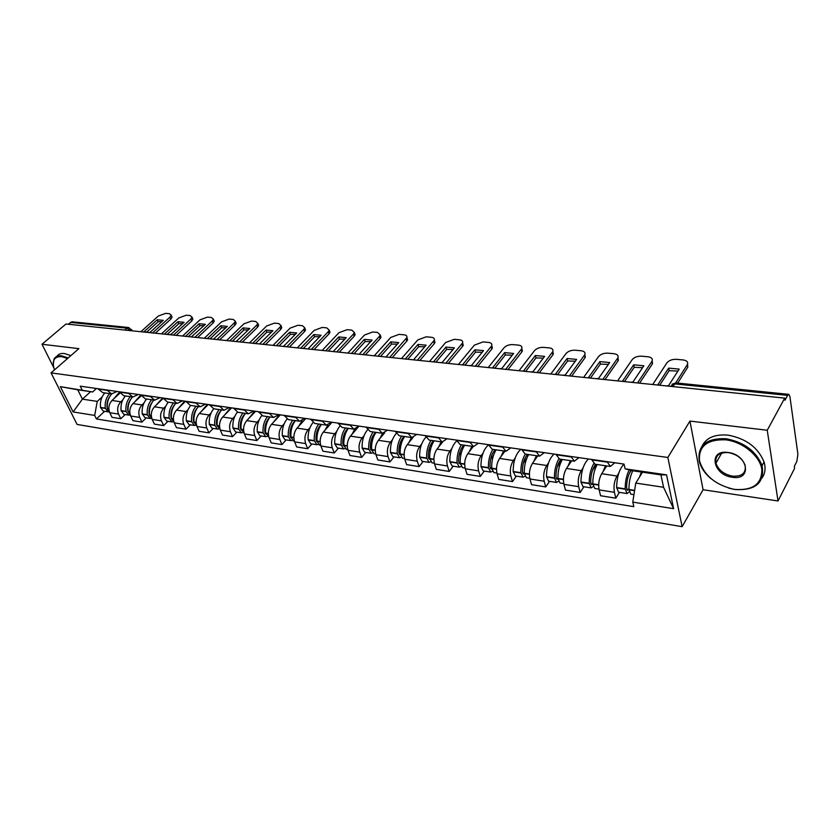 <?xml version="1.0" encoding="UTF-8"?>
<svg xmlns="http://www.w3.org/2000/svg" width="840" height="840" viewBox="0 0 840 840"><rect width="100%" height="100%" fill="white"/><g stroke="black" fill="none" stroke-linecap="round" stroke-linejoin="round"><path stroke-width="1.26" d="M778.029 500.976L767.235 430.248L784.697 398.129L65.961 323.998L42 344.264L78.876 348.642L51.051 372.876L77.102 424.442L682.133 526.669L703.07 489.731L778.029 500.976L794.609 468.29L794.325 466.316L796.845 461.37L797.905 454.241L789.904 396.469L788.792 394.349L787.626 395.378L674.447 383.859L670.467 386.348M767.235 430.248L689.934 421.092L667.842 457.464L51.051 372.876M784.697 398.129L784.99 400.239L787.626 395.378M42 344.264L53.718 367.584M68.166 324.23L72.072 321.794L128.74 327.526L127.019 328.156L70.34 322.392M119.9 393.12L112.014 400.459C108.811 404.061 108.066 408.145 109.778 412.703L112.014 417.312L120.792 418.719L118.555 414.089C116.855 409.5 117.6 405.405 120.803 401.782L122.766 399.935M107.132 390.348L98.311 389.088L102.764 392.637L111.573 393.918L106.964 390.002M125.171 414.561L120.792 418.719M117.096 391.451L111.573 393.918M141.215 395.766L132.951 403.599C129.749 407.253 128.993 411.39 130.694 416L132.909 420.661L141.918 422.111L139.713 417.417C138.023 412.786 138.778 408.629 141.971 404.943L143.934 403.074M119.154 391.745L123.742 395.693L132.793 397.005L128.226 393.046M146.297 417.879L141.918 422.111M138.306 394.495L132.793 397.005M163.139 398.423L154.455 406.812C151.263 410.529 150.507 414.719 152.177 419.391L154.382 424.116L163.643 425.596L161.448 420.851C159.778 416.157 160.545 411.936 163.727 408.198L165.69 406.287M140.753 394.842L145.309 398.832L154.623 400.176L150.077 396.175M168 421.302L163.643 425.596M160.104 397.614L154.623 400.176M185.556 401.257L176.558 410.12C173.376 413.889 172.609 418.142 174.269 422.877L176.442 427.655L185.966 429.177L183.803 424.379C182.154 419.622 182.921 415.349 186.102 411.548L188.055 409.605M162.96 398.024L167.486 402.056L177.061 403.442L172.547 399.399M190.312 424.809L185.966 429.177M182.522 400.827L177.061 403.442M208.257 404.513L199.29 413.522C196.119 417.354 195.353 421.669 196.98 426.457L199.133 431.298L208.929 432.863L206.787 428.001C205.16 423.192 205.936 418.856 209.108 414.992L211.06 413.007M185.808 401.3L190.291 405.363L200.141 406.802L195.667 402.707M213.255 428.421L208.929 432.863M205.579 404.135L200.141 406.802M231.599 407.862L222.673 417.018C219.513 420.913 218.736 425.292 220.353 430.143L222.474 435.036L232.543 436.653L230.433 431.739C228.837 426.856 229.614 422.457 232.775 418.53L234.728 416.504M209.317 404.67L213.759 408.776L223.902 410.256L219.471 406.119M236.849 432.138L232.543 436.653M229.299 407.526L223.902 410.256M255.623 411.306L246.74 420.62C243.59 424.589 242.812 429.019 244.398 433.933L246.488 438.9L256.861 440.559L254.783 435.572C253.208 430.637 253.995 426.163 257.135 422.173L259.077 420.105M233.52 408.135L237.92 412.293L248.357 413.805L243.968 409.637M261.135 435.96L256.861 440.559M253.722 411.033L248.357 413.805M280.34 414.844L271.519 424.326C268.38 428.358 267.593 432.863 269.147 437.84L271.205 442.869L281.894 444.581L279.846 439.53C278.303 434.522 279.101 429.986 282.219 425.922L284.161 423.822M258.447 411.705L262.794 415.905L273.546 417.469L269.22 413.249M286.146 439.897L281.894 444.581M278.869 414.635L273.546 417.469M305.802 418.488L297.034 428.138C293.927 432.243 293.129 436.821 294.651 441.861L296.667 446.954L307.671 448.718L305.666 443.604C304.164 438.532 304.962 433.923 308.06 429.796L309.992 427.644M284.13 415.391L288.425 419.632L299.502 421.25L295.229 416.976M311.903 443.951L307.671 448.718M304.784 418.352L299.502 421.25M332.031 422.247L323.327 432.075C320.24 436.254 319.442 440.895 320.922 446.009L322.906 451.164L334.246 452.981L332.283 447.804C330.813 442.659 331.611 437.987 334.698 433.776L336.62 431.571M310.611 419.181L314.843 423.476L326.267 425.135L322.056 420.819M338.447 448.13L334.246 452.981M331.495 422.173L326.267 425.135M349.724 424.788L353.871 429.156L359.037 426.122L350.438 436.128C347.372 440.381 346.563 445.106 348.012 450.282L349.955 455.501L361.651 457.38L359.73 452.13C358.292 446.922 359.1 442.166 362.156 437.882L364.077 435.635M337.911 423.098L342.09 427.434L353.871 429.156M365.799 452.435L361.651 457.38M384.657 432.831L378.389 440.318C375.354 444.644 374.535 449.442 375.953 454.692L377.843 459.984L389.918 461.916L388.038 456.603C386.642 451.311 387.461 446.492 390.485 442.124L392.395 439.814M366.093 427.13L370.188 431.529L382.358 433.293L378.284 428.883M394.023 456.876L389.918 461.916M387.461 430.195L382.358 433.293M413.049 437.483L407.243 444.633C404.229 449.043 403.41 453.915 404.786 459.239L406.623 464.604L419.087 466.599L417.26 461.213C415.905 455.847 416.735 450.944 419.727 446.502L421.617 444.14M395.189 431.298L399.2 435.74L411.757 437.567L407.778 433.104M423.15 461.454L419.087 466.599M416.798 434.395L411.757 437.567M442.596 442.008L437.031 449.085C434.049 453.579 433.23 458.535 434.553 463.932L436.338 469.371L449.201 471.44L447.437 465.969C446.135 460.53 446.964 455.543 449.925 451.017L451.805 448.592M425.229 435.603L429.167 440.097L442.134 441.987L438.249 437.472M453.212 466.19L449.201 471.44M447.101 438.743L442.134 441.987M473.256 446.513L467.796 453.684C464.856 458.272 464.026 463.302 465.297 468.783L467.03 474.296L480.312 476.427L478.611 470.883C477.362 465.37 478.191 460.299 481.12 455.679L482.979 453.201M456.288 440.055L460.12 444.602L473.529 446.555L469.739 441.987M484.271 471.082L480.312 476.427M478.411 443.226L473.529 446.555M504.966 451.122L499.59 458.441C496.692 463.124 495.852 468.237 497.07 473.802L498.74 479.388L512.474 481.593L510.846 475.976C509.649 470.379 510.489 465.224 513.366 460.509L515.204 457.957M488.397 444.654L492.125 449.253L505.995 451.269L502.31 446.649M516.369 476.133L512.474 481.593M510.783 447.867L505.995 451.269M537.747 455.889L532.466 463.365C529.62 468.132 528.769 473.34 529.935 478.989L531.531 484.649L545.738 486.927L544.173 481.226C543.039 475.545 543.889 470.306 546.714 465.497L548.541 462.872M521.619 449.421L525.231 454.072L539.585 456.151L536.025 451.479M549.559 481.352L545.738 486.927M544.268 452.666L539.585 456.151M571.662 460.824L566.486 468.447C563.682 473.319 562.832 478.622 563.934 484.344L565.457 490.098L580.167 492.461L578.676 486.675C577.605 480.911 578.456 475.566 581.238 470.663L583.034 467.954M556.006 454.346L559.503 459.05L574.361 461.213L570.927 456.477M583.905 486.759L580.167 492.461M578.928 457.632L574.361 461.213M606.764 465.927L601.702 473.718C598.962 478.695 598.101 484.082 599.141 489.899L600.569 495.737L615.804 498.183L614.408 492.314C613.41 486.455 614.26 481.016 616.98 476.007L618.755 473.214M591.633 459.449L594.993 464.216L610.386 466.452L607.089 461.664M619.458 492.356L615.804 498.183M614.827 462.777L610.386 466.452M90.626 391.671L82.404 399.147L97.251 401.394L102.155 396.889M96.453 388.49L92.642 391.965L77.763 389.792L82.404 399.147L73.111 411.947L60.365 386.652L92.642 391.965M642.505 472.206L635.775 483.074L663.569 487.284L660.933 474.894L633.003 470.81L625.128 468.836L624.036 464.09L80.241 386.169L82.037 389.812M625.128 468.836L666.55 474.863L673.617 508.694L632.783 502.11L635.775 483.074M97.251 401.394L94.678 415.422L96.432 418.95L633.832 506.678L632.783 502.11M94.678 415.422L73.111 411.947M682.133 526.669L667.842 457.464M703.07 489.731L689.934 421.092M104.601 411.317L96.432 418.95M60.365 386.652L77.763 389.792M663.569 487.284L673.617 508.694M660.933 474.894L666.55 474.863M109.567 393.635C106.145 397.635 104.695 402.476 105.252 408.145L108.055 411.863L109.116 411.81M108.055 411.863L103.299 411.117L100.485 407.4C99.928 401.751 101.367 396.931 104.801 392.942M109.473 411.999L107.352 408.471C106.806 402.791 108.245 397.95 111.678 393.939M107.363 408.597L107.069 407.495C106.648 403.494 107.51 399.893 109.662 396.69M152.554 332.934L169.995 317.09L171.224 315.168L169.407 313.698L165.606 313.352L158.34 316.019L140.868 331.727M148.848 332.483L150.055 332.325L163.296 320.344L157.269 319.767L144.018 331.706L148.942 332.556M113.726 398.874L119.417 392.28M155.316 333.218L170.856 319.074L172.074 317.153L171.633 316.123M161.889 321.605L158.141 321.741L147.073 331.737M158.141 321.741L157.269 319.767M130.305 396.648C126.882 400.712 125.433 405.615 125.969 411.358L128.762 415.128L129.853 415.055M128.762 415.128L123.868 414.351L121.076 410.603C120.53 404.88 121.979 399.987 125.402 395.934M130.41 415.338L127.785 410.697C127.355 406.371 128.352 402.56 130.767 399.242M173.45 335.087L190.838 319.011L192.034 317.131L190.134 315.556L186.239 315.21L178.878 317.909L161.459 333.848M169.859 334.604L170.877 334.467L184.076 322.308L177.891 321.72L164.682 333.837L165.638 334.278M129.78 412.209L128.132 411.695C127.596 405.951 129.045 401.037 132.468 396.963M134.652 401.982L140.837 395.01M176.201 335.37L191.688 321.017L192.875 319.127L191.846 317.73M182.679 323.589L178.752 323.715L167.716 333.869M178.752 323.715L177.891 321.72M151.609 399.745C148.186 403.872 146.738 408.849 147.263 414.666L150.024 418.467L151.148 418.383M150.024 418.467L144.995 417.68L142.222 413.889C141.697 408.082 143.157 403.127 146.57 399.01M151.914 418.751L149.478 415.013C148.953 409.185 150.412 404.208 153.825 400.06M149.52 415.391L149.069 413.983C148.638 409.353 149.762 405.332 152.418 401.919M194.901 337.302L212.237 320.985L213.392 319.147L211.407 317.478L207.417 317.111L199.962 319.851L182.595 336.031M191.447 336.777L205.412 324.324L199.059 323.726L185.892 336.021L186.89 336.473M156.146 405.174L162.572 397.971M197.642 337.586L213.077 323.012L214.232 321.174L213.213 319.704M204.015 325.637L199.909 325.742L188.832 336.116M199.909 325.742L199.059 323.726M173.502 402.927C170.09 407.127 168.63 412.167 169.134 418.068L171.885 421.911L173.04 421.806M171.885 421.911L166.719 421.092L163.968 417.26C163.453 411.38 164.913 406.35 168.326 402.171M174.006 422.247L171.412 418.415C170.909 412.514 172.368 407.463 175.781 403.253M171.476 418.908L170.94 417.365C170.52 412.409 171.759 408.198 174.657 404.712M216.941 339.57L234.203 323.012L235.316 321.216L233.247 319.442L229.142 319.074L221.592 321.846L204.298 338.268M213.612 339.014L227.304 326.393L220.794 325.773L207.669 338.257L208.709 338.719M178.248 408.461L184.653 401.131M219.66 339.854L235.032 325.059L236.145 323.264L235.158 321.731M225.918 327.726L221.634 327.82L210.399 338.541M221.634 327.82L220.794 325.773M196.004 406.203C192.602 410.466 191.142 415.58 191.625 421.554L194.345 425.45L195.541 425.324M194.345 425.45L189.032 424.61L186.312 420.735C185.819 414.771 187.278 409.668 190.68 405.426M196.728 425.817L193.977 421.921C193.494 415.937 194.943 410.812 198.345 406.539M194.04 422.499L193.421 420.851C193.022 415.569 194.376 411.169 197.495 407.631M239.589 341.911L256.757 325.091L257.838 323.348L255.675 321.457L251.465 321.08L243.821 323.894L226.59 340.568M236.376 341.303L249.805 328.524L243.107 327.883L230.055 340.557L231.126 341.04M200.97 411.831L207.354 404.387M193.316 418.919L193.883 418.341M242.277 342.185L257.576 327.169L258.657 325.427L257.691 323.82M248.409 329.879L243.936 329.963L232.417 341.166M243.936 329.963L243.107 327.883M219.146 409.563C215.765 413.899 214.294 419.087 214.767 425.145L217.455 429.082L218.684 428.935M217.455 429.082L211.984 428.221L209.297 424.294C208.824 418.257 210.284 413.081 213.675 408.765M220.101 429.503L217.172 425.523C216.709 419.454 218.169 414.257 221.56 409.909M217.256 426.185L216.541 424.421C216.164 418.824 217.634 414.236 220.972 410.655M262.857 344.306L279.941 327.222L280.98 325.542L278.723 323.536L274.386 323.148L266.637 325.994L249.501 342.93M259.781 343.665L272.916 330.708L266.038 330.057L253.05 342.93L254.163 343.413M224.343 415.306L230.706 407.736M216.447 422.237L217.119 421.554M265.534 344.589L280.749 329.332L281.778 327.653L280.844 325.962M271.53 332.094L266.858 332.147L255.392 343.539M266.858 332.147L266.038 330.057M67.557 358.491L61.593 356.622C53.97 356.391 51.597 360.822 54.453 369.915M53.235 364.885L54.033 358.995C55.461 356.496 58.023 355.446 61.73 355.856L68.198 357.935M56.889 356.381C58.359 354.092 60.869 353.147 64.418 353.535L70.875 355.604M734.465 489.405C752.934 490.707 762.048 483.998 761.817 469.266C759.853 455.826 742.686 441.819 725.812 439.834C707.249 439.173 698.471 446.145 699.468 460.751C704.12 475.64 715.785 485.195 734.465 489.405M711.06 478.748C704.833 473.456 700.896 467.628 699.248 461.276C697.316 445.568 706.23 438.05 725.981 438.721C744.051 442.144 756.095 451.112 762.101 465.612C764.778 482.769 755.696 490.739 734.843 489.51L728.752 488.166M732.344 477.257C712.708 475.094 707.889 449.369 728.018 452.477C748.209 454.587 752.462 480.816 732.344 477.257M728.396 452.603C719.103 452.225 714.945 455.763 715.932 463.218C718.431 470.064 723.954 474.369 732.512 476.154C742.046 476.658 746.246 473.025 745.101 465.245C742.413 458.472 736.848 454.262 728.396 452.603M702.009 446.261C706.209 437.724 714.882 434.018 728.028 435.141C746.067 438.532 758.079 447.468 764.053 461.947C765.86 468.048 765.208 473.361 762.101 477.876M716.52 462.189L715.638 459.995M242.959 413.028C239.589 417.428 238.119 422.709 238.571 428.841L241.227 432.82L242.498 432.653M241.227 432.82L235.599 431.939L232.932 427.969C232.491 421.827 233.961 416.567 237.353 412.178M244.146 433.282L241.048 429.23C240.608 423.077 242.067 417.795 245.448 413.385M241.143 429.975L240.334 428.106C239.978 422.173 241.573 417.406 245.112 413.805M286.797 346.773L303.765 329.417L304.752 327.81L302.4 325.668L297.948 325.269L290.094 328.156L273.053 345.356M283.815 346.07L296.678 332.955L289.601 332.283L276.685 345.366L277.841 345.849M248.388 418.887L254.73 411.169M240.251 425.639L241.038 424.82M289.443 347.046L304.563 331.548L305.55 329.942L304.637 328.167M295.292 334.362L290.409 334.404L279.017 345.975M290.409 334.404L289.601 332.283M267.477 416.588C264.117 421.071 262.647 426.426 263.067 432.653L265.692 436.674L267.005 436.475M265.692 436.674L259.906 435.761L257.271 431.75C256.841 425.471 258.342 420.094 261.765 415.632M268.905 437.178L265.618 433.041C265.199 426.815 266.668 421.449 270.029 416.966M265.724 433.85L264.831 431.886C264.495 425.628 266.207 420.683 269.945 417.07M311.409 349.314L328.272 331.674L329.207 330.141L326.739 327.863L322.171 327.443L314.202 330.382L297.276 347.855M308.427 348.495L321.111 335.265L313.834 334.572L301.004 347.865L302.201 348.369M273.147 422.572L279.457 414.719M264.757 429.114L265.671 428.138M314.034 349.587L329.049 333.837L329.983 332.294L329.112 330.445M319.725 336.704L314.622 336.725L303.303 348.485M314.622 336.725L313.834 334.572M292.709 420.263C289.369 424.82 287.899 430.248 288.298 436.569L290.892 440.643L292.246 440.401M290.892 440.643L284.928 439.698L282.334 435.635C281.925 429.177 283.469 423.685 286.944 419.139M294.409 441.2L293.517 441.053L290.934 436.979C290.535 430.647 292.005 425.208 295.344 420.641M291.029 437.829L290.042 435.792C289.737 429.345 291.491 424.294 295.281 420.63M336.745 351.929L353.472 333.994L354.354 332.535L351.781 330.11L347.078 329.69L339.003 332.661L322.203 350.427M333.732 351.005L346.238 337.638L338.762 336.924L326.025 350.438L327.274 350.952M298.651 426.363L301.98 420.798M290.01 432.663L291.05 431.519M339.339 352.191L354.228 336.179L355.12 334.73L354.27 332.787M344.862 339.119L339.528 339.108L328.293 351.057M339.528 339.108L338.762 336.924M318.717 424.043C315.389 428.673 313.919 434.196 314.296 440.601L316.838 444.728L318.244 444.455M316.838 444.728L310.695 443.762L308.144 439.645C307.766 432.957 309.362 427.308 312.931 422.678M320.691 445.337L319.546 445.147L317.006 441.021C316.638 434.606 318.108 429.082 321.426 424.431M317.111 441.924L316.019 439.803C315.745 433.262 317.489 428.138 321.248 424.41M362.828 354.617L379.407 336.378L380.237 335.013L377.548 332.43L372.697 332L364.518 335.013L347.855 353.073M359.762 353.608L372.11 340.084L364.403 339.35L351.771 353.084L353.073 353.608M324.923 430.269L327.905 424.998M316.019 436.286L317.216 434.942M365.379 354.879L380.142 338.604L380.982 337.229L380.173 335.192M370.724 341.596L365.159 341.565L354.018 353.714M365.159 341.565L364.403 339.35M345.513 427.938C342.216 432.653 340.736 438.26 341.093 444.759L343.592 448.938L345.051 448.613M343.592 448.938L337.26 447.941L334.75 443.772C334.394 436.81 336.074 430.973 339.769 426.258M347.792 449.6L346.385 449.379L343.885 445.2C343.539 438.69 345.009 433.072 348.306 428.348M343.98 446.124L342.794 443.951C342.542 437.315 344.284 432.096 348.012 428.306M389.687 357.389L406.875 337.575C407.243 336.021 406.308 335.108 404.061 334.814L399.074 334.373L390.779 337.428L374.262 355.793M386.536 356.328L398.738 342.594L390.8 341.849L378.294 355.814L379.638 356.349M352.012 434.301L354.806 429.156M342.846 439.992L344.211 438.406M392.207 357.651L406.822 341.093L407.6 339.822L406.833 337.68M397.362 344.148L391.545 344.085L380.499 356.444M391.545 344.085L390.8 341.849M373.139 431.949C369.873 436.758 368.393 442.459 368.718 449.054L371.175 453.274L372.677 452.897M371.175 453.274L364.644 452.245L362.177 448.035C361.862 440.706 363.636 434.658 367.5 429.881M375.732 453.999L374.052 453.726L371.606 449.495C371.28 442.89 372.76 437.189 376.026 432.369M371.69 450.429L370.409 448.214C370.178 441.483 371.91 436.181 375.606 432.317M417.365 360.245L434.312 340.211C434.731 338.562 433.755 337.586 431.372 337.281L426.227 336.808L417.816 339.917L401.468 358.606M414.078 359.173L426.163 345.188L417.984 344.421L405.605 358.628L407.012 359.173M379.953 438.459L382.641 433.314M370.514 443.762L372.089 441.893M419.853 360.497L434.301 343.655L435.015 342.489L434.291 340.253M424.788 346.773L418.709 346.689L407.788 359.257M418.709 346.689L417.984 344.421M401.646 436.096C398.401 440.99 396.931 446.786 397.226 453.474L399.62 457.758L401.184 457.306M399.62 457.758L392.879 456.697L390.474 452.424C390.201 444.665 392.112 438.365 396.186 433.534M404.565 458.535L402.591 458.22L400.197 453.936C399.913 447.237 401.383 441.431 404.618 436.527M400.281 454.86L398.885 452.624C398.695 445.788 400.418 440.391 404.072 436.454M445.904 363.185L462.578 342.93C463.071 341.187 462.042 340.147 459.501 339.812L454.209 339.329L445.662 342.489L429.513 361.494M442.428 362.166L454.419 347.865L445.998 347.067L433.766 361.526L435.225 362.082M441.168 362.523L440.129 362.586M408.776 442.743L411.443 437.524M399.074 447.594L400.88 445.389M448.34 363.437L462.62 346.3L463.26 345.24L462.588 342.899M453.054 349.493L446.702 349.367L435.907 362.156M446.702 349.367L445.998 347.067M431.056 440.381C427.854 445.358 426.384 451.248 426.647 458.042L428.988 462.378L430.616 461.853M428.988 462.378L422.026 461.286L419.675 456.96C419.465 448.655 421.522 442.082 425.859 437.241M434.343 463.218L432.044 462.861L429.713 458.524C429.461 451.71 430.931 445.809 434.133 440.822M429.786 459.406L428.284 457.17C428.117 450.23 429.839 444.749 433.451 440.727M475.346 366.188L491.715 345.733C492.272 343.896 491.201 342.783 488.492 342.416L483.042 341.922L474.369 345.135L458.43 364.476M471.576 365.348L483.556 350.616L474.873 349.797L462.798 364.518L464.32 365.085M471.282 365.442L469.371 365.61M438.532 447.174L441.179 441.851M428.579 451.469L430.647 448.865M477.719 366.471L491.799 349.02L492.377 348.075L491.757 345.639M482.202 352.286L475.545 352.128L464.898 365.148M475.545 352.128L474.873 349.797M461.444 444.791C458.272 449.873 456.803 455.858 457.023 462.767L459.302 467.145L461.003 466.526M459.302 467.145L452.12 466.022L449.831 461.643C449.694 452.666 451.952 445.788 456.593 441M465.098 468.058L462.473 467.649L460.194 463.26C459.984 456.341 461.454 450.345 464.615 445.253M460.257 464.069L458.64 461.864C458.514 454.818 460.226 449.232 463.774 445.137M505.858 369.138L521.766 348.631C522.396 346.689 521.273 345.513 518.395 345.114L512.768 344.6C509.072 344.516 506.142 345.597 503.969 347.855L488.25 367.553M499.548 368.718L501.764 368.519L513.607 353.462L504.641 352.611L492.744 367.594L494.33 368.183M469.266 451.752L471.891 446.313M459.07 455.395L461.475 452.267M508.032 369.59L521.903 351.824L521.829 348.464M512.253 355.173L505.302 354.974L494.802 368.225M505.302 354.974L504.641 352.611M492.828 449.358C489.699 454.534 488.24 460.625 488.418 467.639L490.634 472.08L492.398 471.334M490.634 472.08L483.21 470.915L480.984 466.483C480.942 456.666 483.441 449.463 488.45 444.854M496.881 473.067L493.899 472.594L491.705 468.143C491.516 461.118 492.986 455.018 496.104 449.831M491.736 468.846L491.085 469.035L490.004 466.715C489.909 459.554 491.61 453.873 495.117 449.694M537.327 372.204L552.762 351.635C553.476 349.566 552.3 348.317 549.234 347.886L543.428 347.361C539.626 347.267 536.644 348.369 534.492 350.669L519.036 370.724M530.691 371.931L532.959 371.731L544.614 356.391L535.364 355.519L523.656 370.776L525.305 371.375M501.029 456.488L503.622 450.923M490.623 459.333L493.447 455.511M539.332 372.824L552.962 354.721L552.867 351.382M543.27 358.144L535.994 357.913L525.662 371.406M535.994 357.913L535.364 355.519M525.273 454.072C522.197 459.354 520.726 465.549 520.874 472.679L523.016 477.173L524.853 476.28M523.016 477.173L515.34 475.965L513.188 471.481C513.219 461.307 515.76 453.915 520.8 449.295M529.746 478.233L526.397 477.708L524.265 473.204C524.129 466.064 525.588 459.858 528.654 454.566M524.286 473.729L523.467 474.086L522.428 471.723C522.375 464.447 524.066 458.671 527.499 454.398M569.814 375.385L584.766 354.732C585.575 352.548 584.336 351.225 581.07 350.753L575.075 350.217C571.158 350.112 568.134 351.225 566.002 353.567L550.82 374.01M562.863 375.249L565.194 375.05L576.618 359.415L567.074 358.512L555.576 374.062L557.298 374.671M533.862 461.381L536.434 455.7M523.288 463.25L526.754 458.399M571.651 376.152L585.018 357.714L584.913 354.406M575.295 361.221L567.672 360.948L557.54 374.703M567.672 360.948L567.074 358.512M558.873 458.882C555.817 464.268 554.348 470.61 554.452 477.887L556.5 482.444L558.432 481.362M556.5 482.444L548.562 481.194L546.494 476.648C546.577 466.316 549.087 458.776 554.033 454.062M563.755 483.588L559.997 483L557.96 478.433C557.855 471.177 559.314 464.856 562.327 459.459M557.97 478.695L556.973 479.294L555.965 476.91C555.954 469.518 557.624 463.638 560.994 459.27M603.351 378.704L617.82 357.935C618.723 355.635 617.432 354.228 613.946 353.714L607.75 353.157C603.719 353.042 600.653 354.186 598.542 356.57L583.663 377.391M596.106 378.672L598.5 378.483L609.683 362.544L599.823 361.61L588.567 377.454L590.352 378.084M567.84 466.452L570.381 460.635M557.162 467.072L562.054 459.942M605.052 379.596L618.366 360.413L617.999 357.525M608.38 364.403L600.39 364.077L590.457 378.094M600.39 364.077L599.823 361.61M593.754 463.669C590.667 469.182 589.145 475.713 589.197 483.284L591.161 487.904L593.198 486.581M591.161 487.904L582.939 486.612L580.954 482.003C581.101 471.492 583.59 463.817 588.409 458.987M598.973 489.132L594.783 488.471L592.83 483.851C592.778 476.48 594.226 470.032 597.188 464.531M592.83 483.735L591.633 484.701L590.667 482.286C590.699 474.768 592.368 468.772 595.654 464.31M637.99 382.19L651.976 361.242C652.985 358.817 651.63 357.326 647.913 356.769L641.519 356.192C637.361 356.076 634.231 357.231 632.153 359.667L617.61 380.887M630.473 382.221L632.929 382.022L643.86 365.768L633.665 364.812L622.661 380.961L624.529 381.602M603.015 471.702L605.514 465.738M592.379 470.663L596.484 464.425M639.712 382.956L652.491 363.762L652.207 360.769M642.569 367.689L634.2 367.311L624.498 381.602M634.2 367.311L633.665 364.812M629.181 469.854C626.493 475.409 625.159 481.751 625.18 488.87L627.05 493.553L629.192 491.904M627.05 493.553L618.534 492.209L616.644 487.546C616.854 476.858 619.3 469.035 624.005 464.09M633.958 494.634L630.798 494.141L628.94 489.457C628.919 482.517 630.2 476.28 632.772 470.757M628.94 488.891L627.522 490.287L626.609 487.841C626.65 480.806 628.11 474.968 630.976 470.306M675.675 382.904L687.299 364.665C688.412 362.114 686.994 360.538 683.025 359.93L676.41 359.331C672.126 359.216 668.955 360.392 666.897 362.87L652.712 384.51M666.036 385.885L668.556 385.686L679.193 369.106L668.65 368.12L657.93 384.594L659.883 385.256M639.45 477.141L641.393 472.038M629.234 473.592L631.26 470.379M677.681 383.103L687.771 367.227L687.572 364.119M677.933 371.091L669.154 370.661L659.715 385.203M669.154 370.661L668.65 368.12M616.98 476.007L601.702 473.718M581.238 470.663L566.486 468.447M546.714 465.497L532.466 463.365M513.366 460.509L499.59 458.441M481.12 455.679L467.796 453.684M449.925 451.017L437.031 449.085M419.727 446.502L407.243 444.633M390.485 442.124L378.389 440.318M362.156 437.882L350.438 436.128M334.698 433.776L323.327 432.075M308.06 429.796L297.034 428.138M282.219 425.922L271.519 424.326M257.135 422.173L246.74 420.62M232.775 418.53L222.673 417.018M209.108 414.992L199.29 413.522M186.102 411.548L176.558 410.12M163.727 408.198L154.455 406.812M141.971 404.943L132.951 403.599M120.803 401.782L112.014 400.459M571.043 456.918L556.122 454.776M536.141 451.909L521.735 449.841M502.435 447.08L488.523 445.074M469.865 442.397L456.414 440.475M438.375 437.882L425.366 436.013M407.915 433.514L395.325 431.707M378.431 429.282L366.24 427.529M349.87 425.187L338.058 423.486M322.203 421.207L310.758 419.57M295.386 417.365L284.277 415.769M269.367 413.627L258.594 412.083M244.125 410.004L233.678 408.503M219.629 406.487L209.475 405.038M195.825 403.074L185.966 401.656M172.715 399.756L163.128 398.381M150.234 396.532L140.921 395.199M128.383 393.404L119.322 392.102M607.194 462.105L591.738 459.89M578.676 486.675L563.934 484.344M544.173 481.226L529.935 478.989M510.846 475.976L497.07 473.802M478.611 470.883L465.297 468.783M447.437 465.969L434.553 463.932M417.26 461.213L404.786 459.239M388.038 456.603L375.953 454.692M359.73 452.13L348.012 450.282M332.283 447.804L320.922 446.009M305.666 443.604L294.651 441.861M279.846 439.53L269.147 437.84M254.783 435.572L244.398 433.933M230.433 431.739L220.353 430.143M206.787 428.001L196.98 426.457M183.803 424.379L174.269 422.877M161.448 420.851L152.177 419.391M139.713 417.417L130.694 416M118.555 414.089L109.778 412.703M614.408 492.314L599.141 489.899M130.557 330.666L127.019 328.156L124.856 330.078M672.714 386.579L675.759 382.904L672.01 384.248M131.639 329.459L131.649 330.781M105.252 408.145L100.485 407.4M105.284 408.408L100.517 407.663M108.854 408.965L107.383 408.733M108.843 408.702L107.352 408.471M170.856 319.074L169.995 317.09M125.969 411.358L121.076 410.603M126 411.632L121.107 410.865M129.77 411.957L128.132 411.695M191.688 321.017L190.838 319.011M147.263 414.666L142.222 413.889M147.294 414.939L142.254 414.151M151.284 415.558L149.51 415.286M151.274 415.296L149.478 415.013M213.077 323.012L212.237 320.985M169.134 418.068L163.968 417.26M169.166 418.341L164 417.532M173.387 418.992L171.444 418.688M173.376 418.719L171.412 418.415M235.032 325.059L234.203 323.012M191.625 421.554L186.312 420.735M191.657 421.827L186.344 421.008M196.109 422.52L193.998 422.195M196.109 422.247L193.977 421.921M257.576 327.169L256.757 325.091M214.767 425.145L209.297 424.294M214.798 425.429L209.317 424.578M219.492 426.163L217.203 425.806M219.492 425.88L217.172 425.523M280.749 329.332L279.941 327.222M238.571 428.841L232.932 427.969M238.591 429.125L232.964 428.253M243.558 429.901L241.08 429.513M243.547 429.618L241.048 429.23M304.563 331.548L303.765 329.417M263.067 432.653L257.271 431.75M263.099 432.936L257.303 432.033M268.338 433.745L265.65 433.335M265.639 433.209L265.104 433.125M268.328 433.461L265.618 433.041M329.049 333.837L328.272 331.674M288.298 436.569L282.334 435.635M288.33 436.853L282.356 435.929M293.853 437.714L290.955 437.262M290.945 437.136L290.315 437.042M293.853 437.43L290.934 436.979M354.228 336.179L353.472 333.994M314.296 440.601L308.144 439.645M314.318 440.895L308.165 439.94M320.156 441.808L317.037 441.315M317.016 441.189L316.281 441.074M320.145 441.515L317.006 441.021M380.142 338.604L379.407 336.378M341.093 444.759L334.75 443.772M341.114 445.064L334.772 444.077M347.267 446.019L343.906 445.494M343.896 445.368L343.046 445.231M347.267 445.725L343.885 445.2M406.822 341.093L406.098 338.846M368.718 449.054L362.177 448.035M368.739 449.358L362.197 448.34M375.228 450.366L371.627 449.799M371.616 449.673L370.65 449.516M375.228 450.062L371.606 449.495M434.301 343.655L433.598 341.376M397.226 453.474L390.474 452.424M397.247 453.789L390.495 452.739M404.093 454.85L400.218 454.251M400.207 454.115L399.126 453.947M404.093 454.545L400.197 453.936M462.62 346.3L461.937 343.98M426.647 458.042L419.675 456.96M426.668 458.356L419.695 457.275M433.892 459.48L429.733 458.84M429.723 458.693L428.516 458.504M433.892 459.165L429.713 458.524M491.799 349.02L491.138 346.679M457.023 462.767L449.831 461.643M457.044 463.082L449.852 461.958M464.667 464.268L460.215 463.575M460.205 463.428L458.861 463.218M464.667 463.953L460.194 463.26M521.903 351.824L521.262 349.451M488.418 467.639L480.984 466.483M488.439 467.964L480.995 466.798M496.482 469.214L491.715 468.468M491.705 468.321L490.214 468.09M496.482 468.888L491.705 468.143M552.962 354.721L552.352 352.317M520.874 472.679L513.188 471.481M520.894 473.004L513.198 471.807M529.379 474.327L524.286 473.529M524.276 473.382L522.627 473.13M529.389 474.002L524.265 473.204M585.018 357.714L584.441 355.268M554.452 477.887L546.494 476.648M554.463 478.223L546.504 476.983M563.42 479.608L557.97 478.769M557.96 478.622L556.143 478.338M563.43 479.283L557.96 478.433M618.125 360.801L617.578 358.323M589.197 483.284L580.954 482.003M589.207 483.62L580.965 482.339M598.668 485.09L592.841 484.187M592.651 484.008L590.835 483.725M598.668 484.754L592.83 483.851M652.344 363.993L651.829 361.473M625.18 488.87L616.644 487.546M625.191 489.216L616.654 487.882M634.578 490.675L628.95 489.794M628.509 489.584L626.766 489.31M634.63 490.34L628.94 489.457M687.729 367.3L687.246 364.739M170.027 334.74L165.89 334.31M191.688 336.966L187.509 336.536M213.938 339.266L209.716 338.825M236.806 341.618L232.543 341.187M260.327 344.043L256.022 343.602M284.508 346.542L280.161 346.091M309.404 349.104L305.004 348.653M335.024 351.75L330.582 351.288M361.421 354.469L356.927 354.007M388.616 357.273L384.058 356.811M416.651 360.171L412.031 359.688M445.557 363.153L440.885 362.67M475.388 366.23L470.642 365.736M506.184 369.401L501.365 368.907M537.999 372.687L533.096 372.173M570.875 376.068L565.887 375.564M604.863 379.575L599.792 379.05M640.038 383.208L634.861 382.673M675.759 382.904L788.792 394.349M132.248 330.834L128.74 327.526M172.074 317.153L171.224 315.168M192.875 319.127L192.034 317.131M214.232 321.174L213.392 319.147M236.145 323.264L235.316 321.216M258.657 325.427L257.838 323.348M281.778 327.653L280.98 325.542M715.932 463.218L721.707 453.065M764.053 461.947L762.101 465.612M305.55 329.942L304.752 327.81M329.983 332.294L329.207 330.141M355.12 334.73L354.354 332.535M380.982 337.229L380.237 335.013M407.6 339.822L406.875 337.575M435.015 342.489L434.312 340.211M463.26 345.24L462.578 342.93M492.377 348.075L491.715 345.733M522.396 351.015L521.766 348.631M553.371 354.039L552.762 351.635M585.344 357.179L584.766 354.732M618.366 360.413L617.82 357.935M652.491 363.762L651.976 361.242M687.771 367.227L687.299 364.665"/></g></svg>

